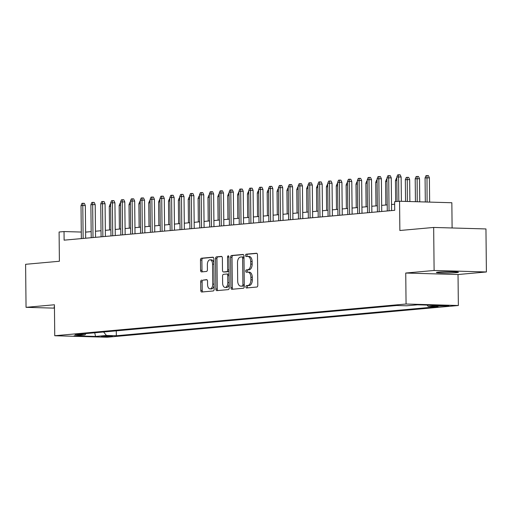<?xml version="1.0" encoding="UTF-8"?>
<svg xmlns="http://www.w3.org/2000/svg" width="512" height="512" viewBox="0 0 512 512"><rect width="100%" height="100%" fill="white"/><g stroke="black" fill="none" stroke-linecap="round" stroke-linejoin="round"><path stroke-width="0.77" d="M245.862 286.835A1.184 0.678 -88.4 0 0 246.509 287.962A1.184 0.678 -88.4 0 0 246.554 287.962L256.845 287.027A1.69 0.966 -88.4 0 0 257.798 285.254L257.478 254.848A1.69 0.966 -88.4 0 0 256.563 253.242A1.69 0.966 -88.4 0 0 256.493 253.248L246.202 254.176A1.184 0.678 -88.4 0 0 245.536 255.418A1.184 0.678 -88.4 0 0 246.182 256.544A1.184 0.678 -88.4 0 0 246.227 256.538L247.558 256.422A5.414 3.098 -88.4 0 1 247.77 256.416A5.414 3.098 -88.4 0 1 250.714 261.542L250.739 264.077A5.414 3.098 -88.4 0 1 247.699 269.766L246.368 269.888A1.184 0.678 -88.4 0 0 245.702 271.13A1.184 0.678 -88.4 0 0 246.342 272.25A1.184 0.678 -88.4 0 0 246.394 272.25L247.725 272.128A5.414 3.098 -88.4 0 1 247.936 272.122A5.414 3.098 -88.4 0 1 250.88 277.254L250.906 279.789A5.414 3.098 -88.4 0 1 247.866 285.472L246.528 285.594A1.184 0.678 -88.4 0 0 245.862 286.835M249.139 272.173A5.414 3.098 -88.4 0 1 249.35 272.166A5.414 3.098 -88.4 0 1 252.294 277.293L252.32 279.827A5.414 3.098 -88.4 0 1 249.274 285.517L247.942 285.632A1.184 0.678 -88.4 0 0 247.277 286.88A1.184 0.678 -88.4 0 0 247.616 287.866M256.915 253.376L247.616 254.214A1.184 0.678 -88.4 0 0 246.95 255.462A1.184 0.678 -88.4 0 0 247.29 256.442M248.973 256.461A5.414 3.098 -88.4 0 1 249.184 256.454A5.414 3.098 -88.4 0 1 252.128 261.587L252.154 264.122A5.414 3.098 -88.4 0 1 249.114 269.805L247.782 269.926A1.184 0.678 -88.4 0 0 247.117 271.168A1.184 0.678 -88.4 0 0 247.456 272.154M456.474 272.634A11.034 0.614 179.4 0 0 458.458 272.262A11.034 0.614 179.4 0 0 450.733 271.757A11.034 0.614 179.4 0 0 438.387 272.122A11.034 0.614 179.4 0 0 436.397 272.493A11.034 0.614 179.4 0 0 444.122 272.998A11.034 0.614 179.4 0 0 456.474 272.634M111.392 336.422L112.39 336.237L108.525 335.981L101.357 336.352L111.392 336.422M201.658 280.096A1.69 0.966 -88.4 0 0 200.704 281.869L200.794 290.4A1.69 0.966 -88.4 0 0 201.715 292.006A1.69 0.966 -88.4 0 0 201.779 292.006L213.21 290.97A1.69 0.966 -88.4 0 0 214.163 289.197L213.843 258.79A1.69 0.966 -88.4 0 0 212.922 257.184A1.69 0.966 -88.4 0 0 212.858 257.19L201.427 258.221A1.69 0.966 -88.4 0 0 200.474 259.994L200.582 270.298A1.69 0.966 -88.4 0 0 201.504 271.904A1.69 0.966 -88.4 0 0 201.568 271.904L206.458 271.462A1.69 0.966 -88.4 0 0 207.411 269.683L207.36 264.576A4.525 2.592 -88.4 0 1 210.08 259.814A4.525 2.592 -88.4 0 1 212.538 264.109L212.749 284.122A4.525 2.592 -88.4 0 1 210.029 288.883A4.525 2.592 -88.4 0 1 207.565 284.589L207.533 281.254A1.69 0.966 -88.4 0 0 206.611 279.648A1.69 0.966 -88.4 0 0 206.547 279.654L203.066 280.134A1.69 0.966 -88.4 0 0 202.118 281.914L202.208 290.445A1.69 0.966 -88.4 0 0 202.771 291.917M434.112 270.477L405.741 273.037L458.029 274.528L486.4 271.968L434.112 270.477L433.664 227.45L399.866 230.502L399.558 201.248L394.624 201.696L394.714 210.298L64.115 240.16L64.026 231.558L59.091 232L59.398 261.254L25.6 264.307L26.048 307.334L54.458 308.141M405.741 273.037L406.067 304.013L54.746 335.744L54.426 304.768L26.048 307.334M230.918 287.68A1.69 0.966 -88.4 0 0 231.84 289.286A1.69 0.966 -88.4 0 0 231.904 289.28L243.334 288.25A1.69 0.966 -88.4 0 0 244.288 286.47L243.968 256.07A1.69 0.966 -88.4 0 0 243.046 254.464A1.69 0.966 -88.4 0 0 242.982 254.464L231.552 255.501A1.69 0.966 -88.4 0 0 230.598 257.274L230.918 287.68L232.333 287.718A1.69 0.966 -88.4 0 0 232.896 289.19M228.275 289.613L216.845 290.643A1.69 0.966 -88.4 0 1 216.774 290.643A1.69 0.966 -88.4 0 1 215.853 289.043L215.539 258.637A1.69 0.966 -88.4 0 1 216.486 256.858L221.382 256.416A1.69 0.966 -88.4 0 1 221.446 256.416A1.69 0.966 -88.4 0 1 222.368 258.022L222.496 270.349A1.69 0.966 -88.4 0 0 223.418 271.955A1.69 0.966 -88.4 0 0 223.482 271.955L226.726 271.661A1.69 0.966 -88.4 0 0 227.68 269.882L227.546 257.043A1.184 0.678 -88.4 0 1 228.256 255.802A1.184 0.678 -88.4 0 1 228.902 256.922L229.222 287.834A1.69 0.966 -88.4 0 1 228.275 289.613M433.664 227.45L485.952 228.941L486.4 271.968M439.11 305.766L435.974 306.144L448.832 305.83L439.11 305.766M406.067 304.013L458.355 305.504L107.034 337.235L54.746 335.744M116.275 330.842L116.326 335.744L438.035 306.682L428.147 306.4L427.072 305.082M116.326 335.744L106.432 335.462L95.578 336.442L74.099 335.827L84.954 334.848L75.059 334.566L396.774 305.51L406.669 305.792L417.523 304.806L439.002 305.421L428.147 306.4M452.109 227.974L451.846 202.739L399.558 201.248M458.029 274.528L458.355 305.504M81.286 232.051L64.026 231.558M394.65 204.211L391.533 204.493M387.219 204.883L381.664 205.382M377.35 205.773L371.795 206.278M367.482 206.669L361.933 207.168M357.613 207.558L352.064 208.058M347.744 208.448L342.195 208.947M337.875 209.338L332.326 209.843M328.006 210.234L322.458 210.733M318.138 211.123L312.589 211.622M308.269 212.013L302.72 212.518M298.4 212.902L292.851 213.408M288.531 213.798L282.982 214.298M278.662 214.688L273.114 215.187M268.794 215.578L263.245 216.083M258.925 216.474L253.376 216.973M249.056 217.363L243.507 217.862M239.187 218.253L233.638 218.752M229.325 219.142L223.77 219.648M219.456 220.038L213.901 220.538M209.587 220.928L204.032 221.427M199.718 221.818L194.163 222.323M189.85 222.714L184.294 223.213M179.981 223.603L174.426 224.102M170.112 224.493L164.557 224.992M160.243 225.382L154.688 225.888M150.374 226.278L144.819 226.778M140.506 227.168L134.95 227.667M130.637 228.058L125.082 228.563M120.768 228.947L115.213 229.453M110.899 229.843L105.35 230.342M101.03 230.733L95.482 231.232M91.162 231.622L85.613 232.128M84.954 334.848L86.01 333.574M103.61 331.987L106.432 335.462M95.578 336.442L94.701 332.794M54.445 306.854A11.034 0.614 179.4 0 0 53.99 307.034A11.034 0.614 179.4 0 0 54.451 307.206M243.405 254.598L232.966 255.539A1.69 0.966 -88.4 0 0 232.013 257.318L232.333 287.718M242.246 285.984A1.184 0.678 -88.4 0 0 242.912 284.736L242.63 258.048A1.184 0.678 -88.4 0 0 241.984 256.928A1.184 0.678 -88.4 0 0 241.939 256.928L240.538 257.056A5.414 3.098 -88.4 0 0 237.491 262.739L237.683 280.986A5.414 3.098 -88.4 0 0 240.627 286.112A5.414 3.098 -88.4 0 0 240.838 286.106L243.661 286.022A1.184 0.678 -88.4 0 0 244.275 285.248M243.981 257.626A1.184 0.678 -88.4 0 0 243.398 256.966A1.184 0.678 -88.4 0 0 243.354 256.966L242.035 256.928M241.83 286.138A5.414 3.098 -88.4 0 0 242.042 286.157A5.414 3.098 -88.4 0 0 242.253 286.15L240.838 286.106M243.661 286.022L242.253 286.15M221.805 256.55L217.901 256.902A1.69 0.966 -88.4 0 0 216.947 258.675L217.267 289.082A1.69 0.966 -88.4 0 0 217.83 290.554M224.762 271.987A1.69 0.966 -88.4 0 0 224.832 271.994A1.69 0.966 -88.4 0 0 224.896 271.994L228.141 271.699A1.69 0.966 -88.4 0 0 229.043 270.49M222.63 283.149A4.525 2.592 -88.4 0 0 225.094 287.437A4.525 2.592 -88.4 0 0 227.814 282.675L227.738 275.622A1.69 0.966 -88.4 0 0 226.816 274.022A1.69 0.966 -88.4 0 0 226.752 274.022L223.507 274.317A1.69 0.966 -88.4 0 0 222.554 276.096L222.63 283.149M225.094 287.437L226.502 287.475A4.525 2.592 -88.4 0 0 229.178 283.648M229.088 275.11A1.69 0.966 -88.4 0 0 228.23 274.061A1.69 0.966 -88.4 0 0 228.166 274.067L226.886 274.029M206.97 279.782L203.066 280.134M210.029 288.883L211.443 288.922A4.525 2.592 -88.4 0 0 214.118 285.094M213.888 263.226A4.525 2.592 -88.4 0 0 211.494 259.859L210.08 259.814M213.28 257.318L202.842 258.259A1.69 0.966 -88.4 0 0 201.888 260.038L201.997 270.342A1.69 0.966 -88.4 0 0 202.56 271.814M425.069 177.914L426.003 175.661L426.989 175.571L428.403 175.61L429.389 177.824L425.069 177.914L425.318 201.984M426.989 175.571L427.098 202.035M429.389 177.824L429.645 202.106M401.382 201.299L401.126 177.018L398.579 176.947L398.835 201.312M396.806 177.107L397.741 174.854L398.726 174.765L398.579 176.947L396.806 177.107L397.062 201.472M398.726 174.765L400.141 174.803L401.126 177.018M415.2 178.803L416.134 176.55L417.12 176.461L418.534 176.499L419.52 178.72L415.2 178.803L415.437 201.702M417.12 176.461L417.216 201.754M419.52 178.72L419.763 201.824M405.331 179.699L406.266 177.44L407.251 177.35L408.666 177.389L409.651 179.61L405.331 179.699L405.555 201.421M407.251 177.35L407.334 201.472M409.651 179.61L409.882 201.542M396.838 180.467L395.462 180.589L395.68 201.6M395.462 180.589L396.397 178.33L396.819 178.291M386.97 181.357L385.594 181.478L385.837 205.005M385.594 181.478L386.528 179.226L386.95 179.187M391.597 210.579L391.258 177.914L388.71 177.837L389.056 210.81M386.938 177.997L387.872 175.744L388.858 175.654L388.71 177.837L386.938 177.997L387.283 210.97M388.858 175.654L390.272 175.693L391.258 177.914M381.728 211.475L381.389 178.803L378.848 178.733L379.187 211.699M377.069 178.893L378.003 176.634L378.989 176.544L378.848 178.733L377.069 178.893L377.414 211.859M378.989 176.544L380.403 176.589L381.389 178.803M371.859 212.365L371.52 179.693L368.979 179.622L369.318 212.595M367.2 179.782L368.134 177.523L369.126 177.434L368.979 179.622L367.2 179.782L367.546 212.755M369.126 177.434L370.534 177.478L371.52 179.693M361.99 213.254L361.651 180.589L359.11 180.512L359.456 213.485M357.331 180.672L358.266 178.419L359.258 178.33L359.11 180.512L357.331 180.672L357.677 213.645M359.258 178.33L360.666 178.368L361.651 180.589M377.101 182.246L375.725 182.374L375.974 205.901M375.725 182.374L376.659 180.115L377.082 180.077M352.128 214.144L351.782 181.478L349.242 181.408L349.587 214.374M347.462 181.568L348.397 179.309L349.389 179.219L349.242 181.408L347.462 181.568L347.808 214.534M349.389 179.219L350.797 179.258L351.782 181.478M367.232 183.136L365.856 183.264L366.106 206.79M365.856 183.264L366.79 181.005L367.213 180.966M342.259 215.04L341.914 182.368L339.373 182.298L339.718 215.264M337.594 182.458L338.528 180.198L339.52 180.109L339.373 182.298L337.594 182.458L337.939 215.43M339.52 180.109L340.928 180.154L341.914 182.368M357.37 184.032L355.987 184.154L356.237 207.68M355.987 184.154L356.922 181.894L357.344 181.862M332.39 215.93L332.045 183.258L329.504 183.187L329.85 216.16M327.725 183.347L328.659 181.094L329.651 181.005L329.504 183.187L327.725 183.347L328.07 216.32M329.651 181.005L331.059 181.043L332.045 183.258M347.501 184.922L346.118 185.043L346.368 208.576M346.118 185.043L347.053 182.79L347.475 182.752M322.522 216.819L322.176 184.154L319.635 184.077L319.981 217.05M317.856 184.237L318.797 181.984L319.782 181.894L319.635 184.077L317.856 184.237L318.202 217.21M319.782 181.894L321.197 181.933L322.176 184.154M337.632 185.811L336.25 185.939L336.499 209.466M336.25 185.939L337.19 183.68L337.606 183.642M312.653 217.709L312.307 185.043L309.766 184.973L310.112 217.939M307.987 185.133L308.928 182.874L309.914 182.784L309.766 184.973L307.987 185.133L308.333 218.099M309.914 182.784L311.328 182.822L312.307 185.043M327.763 186.701L326.381 186.829L326.63 210.355M326.381 186.829L327.322 184.57L327.738 184.531M302.784 218.605L302.438 185.933L299.898 185.862L300.243 218.835M298.118 186.022L299.059 183.763L300.045 183.674L299.898 185.862L298.118 186.022L298.464 218.995M300.045 183.674L301.459 183.718L302.438 185.933M317.894 187.597L316.512 187.718L316.762 211.245M316.512 187.718L317.453 185.466L317.869 185.427M292.915 219.494L292.57 186.829L290.029 186.752L290.374 219.725M288.25 186.912L289.19 184.659L290.176 184.57L290.029 186.752L288.25 186.912L288.595 219.885M290.176 184.57L291.59 184.608L292.57 186.829M308.026 188.486L306.643 188.608L306.893 212.141M306.643 188.608L307.584 186.355L308 186.317M283.046 220.384L282.701 187.718L280.16 187.642L280.506 220.614M278.381 187.808L279.322 185.549L280.307 185.459L280.16 187.642L278.381 187.808L278.726 220.774M280.307 185.459L281.722 185.498L282.701 187.718M298.157 189.376L296.774 189.504L297.024 213.03M296.774 189.504L297.715 187.245L298.131 187.206M273.178 221.28L272.832 188.608L270.291 188.538L270.637 221.504M268.512 188.698L269.453 186.438L270.438 186.349L270.291 188.538L268.512 188.698L268.858 221.67M270.438 186.349L271.853 186.394L272.832 188.608M288.288 190.272L286.906 190.394L287.155 213.92M286.906 190.394L287.846 188.134L288.262 188.102M263.309 222.17L262.963 189.498L260.422 189.427L260.768 222.4M258.643 189.587L259.584 187.328L260.57 187.245L260.422 189.427L258.643 189.587L258.989 222.56M260.57 187.245L261.984 187.283L262.963 189.498M278.419 191.162L277.037 191.283L277.286 214.81M277.037 191.283L277.978 189.03L278.394 188.992M253.44 223.059L253.094 190.394L250.554 190.317L250.899 223.29M248.774 190.477L249.715 188.224L250.701 188.134L250.554 190.317L248.774 190.477L249.12 223.45M250.701 188.134L252.115 188.173L253.094 190.394M268.55 192.051L267.168 192.179L267.418 215.706M267.168 192.179L268.109 189.92L268.525 189.882M243.571 223.949L243.226 191.283L240.685 191.213L241.03 224.179M238.912 191.373L239.846 189.114L240.832 189.024L240.685 191.213L238.912 191.373L239.251 224.339M240.832 189.024L242.246 189.062L243.226 191.283M258.682 192.941L257.299 193.069L257.549 216.595M257.299 193.069L258.24 190.81L258.656 190.771M233.702 224.845L233.363 192.173L230.816 192.102L231.162 225.075M229.043 192.262L229.978 190.003L230.963 189.914L230.816 192.102L229.043 192.262L229.382 225.235M230.963 189.914L232.378 189.958L233.363 192.173M248.813 193.837L247.437 193.958L247.68 217.485M247.437 193.958L248.371 191.706L248.787 191.667M223.834 225.734L223.494 193.062L220.947 192.992L221.293 225.965M219.174 193.152L220.109 190.899L221.094 190.81L220.947 192.992L219.174 193.152L219.52 226.125M221.094 190.81L222.509 190.848L223.494 193.062M238.944 194.726L237.568 194.848L237.811 218.381M237.568 194.848L238.502 192.595L238.918 192.557M213.965 226.624L213.626 193.958L211.078 193.882L211.424 226.854M209.306 194.042L210.24 191.789L211.226 191.699L211.078 193.882L209.306 194.042L209.651 227.014M211.226 191.699L212.64 191.738L213.626 193.958M229.075 195.616L227.699 195.744L227.942 219.27M227.699 195.744L228.634 193.485L229.05 193.446M204.096 227.52L203.757 194.848L201.21 194.778L201.555 227.744M199.437 194.938L200.371 192.678L201.357 192.589L201.21 194.778L199.437 194.938L199.782 227.904M201.357 192.589L202.771 192.634L203.757 194.848M219.206 196.512L217.83 196.634L218.074 220.16M217.83 196.634L218.765 194.374L219.187 194.336M194.227 228.41L193.888 195.738L191.341 195.667L191.686 228.64M189.568 195.827L190.502 193.568L191.488 193.485L191.341 195.667L189.568 195.827L189.914 228.8M191.488 193.485L192.902 193.523L193.888 195.738M209.338 197.402L207.962 197.523L208.205 221.05M207.962 197.523L208.896 195.27L209.318 195.232M184.358 229.299L184.019 196.634L181.472 196.557L181.818 229.53M179.699 196.717L180.634 194.464L181.619 194.374L181.472 196.557L179.699 196.717L180.045 229.69M181.619 194.374L183.034 194.413L184.019 196.634M199.469 198.291L198.093 198.419L198.336 221.946M198.093 198.419L199.027 196.16L199.45 196.122M174.49 230.189L174.15 197.523L171.603 197.453L171.949 230.419M169.83 197.613L170.765 195.354L171.75 195.264L171.603 197.453L169.83 197.613L170.176 230.579M171.75 195.264L173.165 195.302L174.15 197.523M189.6 199.181L188.224 199.309L188.467 222.835M188.224 199.309L189.158 197.05L189.581 197.011M164.621 231.085L164.282 198.413L161.734 198.342L162.08 231.309M159.962 198.502L160.896 196.243L161.882 196.154L161.734 198.342L159.962 198.502L160.307 231.475M161.882 196.154L163.296 196.198L164.282 198.413M179.731 200.077L178.355 200.198L178.598 223.725M178.355 200.198L179.29 197.939L179.712 197.907M154.752 231.974L154.413 199.302L151.866 199.232L152.211 232.205M150.093 199.392L151.027 197.139L152.013 197.05L151.866 199.232L150.093 199.392L150.438 232.365M152.013 197.05L153.427 197.088L154.413 199.302M169.862 200.966L168.486 201.088L168.73 224.621M168.486 201.088L169.421 198.835L169.843 198.797M144.883 232.864L144.544 200.198L141.997 200.122L142.342 233.094M140.224 200.282L141.158 198.029L142.144 197.939L141.997 200.122L140.224 200.282L140.57 233.254M142.144 197.939L143.558 197.978L144.544 200.198M159.994 201.856L158.618 201.984L158.861 225.51M158.618 201.984L159.552 199.725L159.974 199.686M135.014 233.754L134.675 201.088L132.128 201.018L132.474 233.984M130.355 201.178L131.29 198.918L132.275 198.829L132.128 201.018L130.355 201.178L130.701 234.144M132.275 198.829L133.69 198.867L134.675 201.088M150.125 202.746L148.749 202.874L148.992 226.4M148.749 202.874L149.683 200.614L150.106 200.576M125.146 234.65L124.806 201.978L122.266 201.907L122.605 234.88M120.486 202.067L121.421 199.808L122.413 199.718L122.266 201.907L120.486 202.067L120.832 235.04M122.413 199.718L123.821 199.763L124.806 201.978M140.256 203.642L138.88 203.763L139.123 227.29M138.88 203.763L139.814 201.51L140.237 201.472M115.277 235.539L114.938 202.874L112.397 202.797L112.742 235.77M110.618 202.957L111.552 200.704L112.544 200.614L112.397 202.797L110.618 202.957L110.963 235.93M112.544 200.614L113.952 200.653L114.938 202.874M130.387 204.531L129.011 204.653L129.254 228.186M129.011 204.653L129.946 202.4L130.368 202.362M105.408 236.429L105.069 203.763L102.528 203.686L102.874 236.659M100.749 203.853L101.683 201.594L102.675 201.504L102.528 203.686L100.749 203.853L101.094 236.819M102.675 201.504L104.083 201.542L105.069 203.763M120.518 205.421L119.142 205.549L119.392 229.075M119.142 205.549L120.077 203.29L120.499 203.251M95.546 237.325L95.2 204.653L92.659 204.582L93.005 237.549M90.88 204.742L91.814 202.483L92.806 202.394L92.659 204.582L90.88 204.742L91.226 237.715M92.806 202.394L94.214 202.438L95.2 204.653M110.65 206.317L109.274 206.438L109.523 229.965M109.274 206.438L110.208 204.179L110.63 204.147M85.677 238.214L85.331 205.542L82.79 205.472L83.136 238.445M81.011 205.632L81.946 203.373L82.938 203.29L82.79 205.472L81.011 205.632L81.357 238.605M82.938 203.29L84.346 203.328L85.331 205.542M447.866 305.67L447.872 306.016M445.69 305.594L445.696 306.208M249.274 285.517L247.866 285.472M252.32 279.827L250.906 279.789M252.294 277.293L250.88 277.254M247.782 269.926L246.368 269.888M249.114 269.805L247.699 269.766M252.154 264.122L250.739 264.077M252.128 261.587L250.714 261.542M247.616 254.214L246.202 254.176M247.942 285.632L246.528 285.594M232.013 257.318L230.598 257.274M232.966 255.539L231.552 255.501M244.269 284.774L242.912 284.736M243.987 258.086L242.63 258.048M217.267 289.082L215.853 289.043M216.947 258.675L215.539 258.637M217.901 256.902L216.486 256.858M224.896 271.994L223.482 271.955M228.141 271.699L226.726 271.661M229.037 269.92L227.68 269.882M228.902 257.082L227.546 257.043M229.171 282.714L227.814 282.675M229.094 275.667L227.738 275.622M214.106 284.16L212.749 284.122M213.901 264.147L212.538 264.109M201.997 270.342L200.582 270.298M201.888 260.038L200.474 259.994M202.842 258.259L201.427 258.221M202.208 290.445L200.794 290.4M202.118 281.914L200.704 281.869M249.35 272.166L247.936 272.122M249.184 256.454L247.77 256.416M243.398 256.966L241.984 256.928M242.042 286.157L240.627 286.112M224.832 271.994L223.418 271.955M228.23 274.061L226.816 274.022"/></g></svg>
